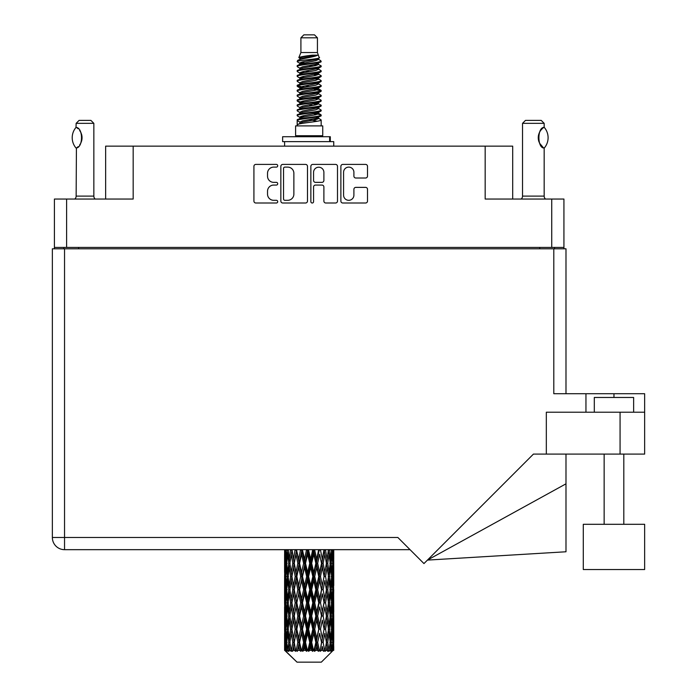 <?xml version="1.0" encoding="UTF-8"?>
<svg xmlns="http://www.w3.org/2000/svg" width="697" height="697" viewBox="0 0 697 697"><rect width="100%" height="100%" fill="white"/><g stroke="black" fill="none" stroke-linecap="round" stroke-linejoin="round"><path stroke-width="1.05" d="M343.577 195.151A5.167 5.167 0 0 0 348.744 200.309A5.167 5.167 0 0 0 353.902 195.151L353.902 189.305A1.934 1.934 0 0 1 355.836 187.38L365.585 187.38A1.934 1.934 0 0 1 367.511 189.305L367.511 201.084A1.934 1.934 0 0 1 365.585 203.01L342.802 203.01A1.934 1.934 0 0 1 340.877 201.084L340.877 166.339A1.934 1.934 0 0 1 342.802 164.405L365.585 164.405A1.934 1.934 0 0 1 367.511 166.339L367.511 176.088A1.934 1.934 0 0 1 365.585 178.014L355.836 178.014A1.934 1.934 0 0 1 353.902 176.088L353.902 172.272A5.167 5.167 0 0 0 348.744 167.114A5.167 5.167 0 0 0 343.577 172.272L343.577 195.151M312.212 203.01A1.35 1.35 0 0 0 313.563 201.66L313.563 186.996A1.934 1.934 0 0 1 315.488 185.062L321.962 185.062A1.934 1.934 0 0 1 323.887 186.996L323.887 201.084A1.934 1.934 0 0 0 325.821 203.01L335.571 203.01A1.934 1.934 0 0 0 337.496 201.084L337.496 166.339A1.934 1.934 0 0 0 335.571 164.405L312.787 164.405A1.934 1.934 0 0 0 310.862 166.339L310.862 201.66A1.35 1.35 0 0 0 312.212 203.01M563.925 248.803L563.925 199.046L563.925 247.426L54.418 247.426L54.418 199.046L54.418 248.803M307.482 201.084L307.482 166.339A1.934 1.934 0 0 0 305.547 164.405L282.773 164.405A1.934 1.934 0 0 0 280.847 166.339L280.847 201.084A1.934 1.934 0 0 0 282.773 203.01L305.547 203.01A1.934 1.934 0 0 0 307.482 201.084M273.703 167.114L276.361 167.114A1.35 1.35 0 0 0 277.711 165.764A1.35 1.35 0 0 0 276.361 164.405L255.851 164.405A1.934 1.934 0 0 0 253.917 166.339L253.917 201.084A1.934 1.934 0 0 0 255.851 203.01L276.361 203.01A1.35 1.35 0 0 0 277.711 201.66A1.35 1.35 0 0 0 276.361 200.309L273.703 200.309A6.177 6.177 0 0 1 267.526 194.132L267.526 191.239A6.177 6.177 0 0 1 273.703 185.062L276.361 185.062A1.35 1.35 0 0 0 277.711 183.712A1.35 1.35 0 0 0 276.361 182.361L273.703 182.361A6.177 6.177 0 0 1 267.526 176.184L267.526 173.292A6.177 6.177 0 0 1 273.703 167.114M54.418 199.046L133.171 199.046L133.171 146.152L512.696 146.152L512.696 199.046M485.173 146.152L485.173 199.046L563.925 199.046M105.639 199.046L105.639 146.152L133.171 146.152M63.854 248.803L63.854 247.426M284.899 167.114A1.35 1.35 0 0 0 283.548 168.465L283.548 198.959A1.35 1.35 0 0 0 284.899 200.309L287.695 200.309A6.177 6.177 0 0 0 293.873 194.132L293.873 173.292A6.177 6.177 0 0 0 287.695 167.114L284.899 167.114M323.887 172.368A5.167 5.167 0 0 0 318.729 167.21A5.167 5.167 0 0 0 313.563 172.368L313.563 180.427A1.934 1.934 0 0 0 315.488 182.361L321.962 182.361A1.934 1.934 0 0 0 323.887 180.427L323.887 172.368M554.49 247.426L554.49 248.803L554.49 247.426M583.293 524.301L583.293 569.527L644.647 569.527L644.647 524.301L583.293 524.301L583.293 569.527M594.306 412.215L594.306 397.464L633.634 397.464L633.634 412.215M52.353 248.803L52.353 537.474L52.353 248.803L64.542 248.803L64.542 537.474L397.856 537.474L423.959 563.577L533.432 454.096L546.326 454.096L546.326 412.215L644.647 412.215L644.647 454.096L620.069 454.096L620.069 412.215M64.542 248.803L553.801 248.803L553.801 393.727L585.95 393.727L585.95 412.215M546.326 454.096L620.069 454.096M553.801 248.803L565.99 248.803L565.99 393.727M410.054 549.672L64.542 549.672L64.542 537.474L52.353 537.474A12.189 12.189 0 0 0 64.542 549.672A12.189 12.189 0 0 1 52.353 537.474M644.647 412.215L644.647 393.727L585.95 393.727M565.99 483.823L565.99 551.771L427.435 560.1L565.99 483.823L565.99 454.096M75.999 147.991L75.999 147.991A15.831 15.831 0 0 1 75.999 127.438L76.417 127.438C83.196 128.257 83.196 147.189 76.417 147.991L76.147 196.101A3.929 3.929 0 0 1 74.814 199.046M76.147 196.101L93.842 196.101A3.929 3.929 0 0 0 95.175 199.046M93.842 196.101L93.842 123.343L76.147 123.343L75.999 127.438M76.147 123.343L79.092 120.389L90.898 120.389L93.842 123.343M76.417 127.438A12.189 12.189 0 0 1 77.071 127.891M77.323 128.082A12.189 12.189 0 0 1 78.142 128.779L77.951 128.596M79.606 130.4A12.189 12.189 0 0 1 81.122 133.066M81.401 133.798A12.189 12.189 0 0 1 82.046 137.718L81.401 133.807M81.566 141.116L82.046 137.753A12.189 12.189 0 0 1 81.392 141.639M81.122 142.371A12.189 12.189 0 0 1 79.624 145.011M78.142 146.658A12.189 12.189 0 0 1 77.332 147.346M77.079 147.537A12.189 12.189 0 0 1 76.417 147.991L77.071 147.546M81.122 133.057L80.887 132.535M80.765 132.282L79.624 130.426M77.855 128.518L77.35 128.1M300.912 37.804L317.431 37.804L314.478 34.85L303.857 34.85L300.912 37.804L300.912 52.545L298.821 57.598L300.546 58.801M317.431 37.804L317.431 52.545L300.912 52.545M322.737 125.896L295.606 125.896L295.606 135.732L322.737 135.732L322.737 125.896M298.847 135.732L298.847 136.717M319.496 135.732L319.496 136.717M317.727 55.141L302.568 58.191L297.506 60.761C297.366 59.071 314.46 57.241 317.727 55.141L312.587 55.141C304.998 56.004 300.407 56.823 298.821 57.598M297.506 60.761L297.48 61.911L300.546 63.723M317.431 52.545L319.313 57.921L315.767 59.419L302.568 61.876L299.841 63.105L300.224 63.549M319.522 57.598C320.533 59.027 296.756 60.334 297.175 61.571M320.829 60.761L321.169 61.571L320.254 61.571L320.829 60.761L318.12 58.975L318.503 59.419L315.767 60.648L300.224 63.889L297.175 65.866L297.48 66.834L300.224 68.472M315.785 113.489L321.169 115.031C321.909 116.669 296.434 118.307 297.175 119.945L297.175 120.564L299.841 122.097L299.841 123.108M317.797 112.879L318.503 113.498L315.767 114.726L302.568 117.183L297.175 119.945M321.169 115.031L320.864 115.99L315.767 118.412L302.568 120.869L299.841 122.097M321.169 115.65C321.909 117.288 296.434 118.926 297.175 120.564L297.175 125.896M321.169 119.945C321.909 121.583 296.434 123.23 297.175 124.868L302.568 122.097L315.767 119.64L318.503 118.412L318.12 117.967L321.169 119.945L321.169 125.896M320.254 61.571C316.081 63 296.443 64.438 297.175 65.866M297.175 66.485C296.434 64.847 321.909 63.209 321.169 61.571L315.767 64.333L302.568 66.79L299.841 68.018L299.841 69.247M315.785 63.105L321.169 65.866C321.909 67.504 296.434 69.151 297.175 70.789L297.48 71.747L300.546 73.551M318.12 63.889L318.503 64.333L315.767 65.562L302.568 68.018L297.175 70.789M321.169 65.866L320.864 66.834L318.12 68.472L302.568 71.704L299.841 72.941L300.224 73.385M321.169 66.485C321.909 68.123 296.434 69.761 297.175 71.399M318.12 68.803L321.169 70.789C321.909 72.427 296.434 74.065 297.175 75.703L297.48 76.661L300.546 78.465M318.503 68.018L318.503 69.247L315.767 70.475L302.568 72.941L297.175 75.703M321.169 70.789L320.864 71.747L318.12 73.385L302.568 76.626L299.841 77.855L300.224 78.299M321.169 71.399C321.909 73.037 296.434 74.675 297.175 76.313M318.503 72.941L318.503 74.17L321.169 75.703C321.909 77.341 296.434 78.979 297.175 80.617L297.48 81.575L300.224 83.213M318.503 74.17L315.767 75.398L302.568 77.855L297.175 80.617M321.169 75.703L320.864 76.661L318.12 78.299L302.568 81.54L299.841 82.769L299.841 83.997M321.169 76.313C321.909 77.951 296.434 79.597 297.175 81.235M317.797 78.465L321.169 80.617C321.909 82.255 296.434 83.893 297.175 85.531L297.48 86.498L300.546 88.301M318.12 78.639L318.503 79.083L315.767 80.312L302.568 82.769L297.175 85.531M321.169 80.617L320.864 81.575L318.12 83.213L302.568 86.454L299.841 87.683L300.224 88.136M321.169 81.235C321.909 82.873 296.434 84.511 297.175 86.149M318.12 83.553L321.169 85.531C321.909 87.169 296.434 88.815 297.175 90.453L297.48 91.412L300.546 93.215M318.503 82.769L318.503 83.997L315.767 85.226L302.568 87.683L297.175 90.453M321.169 85.531L320.864 86.498L318.12 88.136L302.568 91.377L299.841 92.605L300.224 93.049M321.169 86.149C321.909 87.787 296.434 89.425 297.175 91.063M317.797 88.301L321.169 90.453C321.909 92.091 296.434 93.729 297.175 95.367L297.48 96.325L300.224 97.963M318.12 88.467L318.503 88.911L315.767 90.14L302.568 92.605L297.175 95.367M321.169 90.453L320.864 91.412L318.12 93.049L302.568 96.291L299.841 97.519L299.841 98.747M321.169 91.063C321.909 92.701 296.434 94.339 297.175 95.986M318.12 93.381L321.169 95.367C321.909 97.005 296.434 98.643 297.175 100.281L297.48 101.239L302.559 102.433M318.503 92.605L318.503 93.834L315.767 95.062L302.568 97.519L297.175 100.281M321.169 95.367L320.864 96.325L318.12 97.963L302.568 101.204L299.841 102.433L300.546 103.051M321.169 95.986C321.909 97.624 296.434 99.262 297.175 100.899M317.797 98.129L321.169 100.281C321.909 101.919 296.434 103.557 297.175 105.195L297.48 106.162L300.224 107.8M318.12 98.303L318.503 98.747L315.767 99.976L302.568 102.433L297.175 105.195M321.169 100.281L320.864 101.239L318.12 102.877L302.568 106.118L299.841 107.347L299.841 108.575M321.169 100.899C321.909 102.537 296.434 104.175 297.175 105.813M315.785 102.433L321.169 105.195C321.909 106.841 296.434 108.479 297.175 110.117L297.48 111.076L300.224 112.714M318.12 103.217L318.503 103.661L315.767 104.89L302.568 107.347L297.175 110.117M321.169 105.195L320.864 106.162L318.12 107.8L302.568 111.041L299.841 112.269L299.841 113.498M321.169 105.813C321.909 107.451 296.434 109.089 297.175 110.727M318.12 108.131L321.169 110.117C321.909 111.755 296.434 113.393 297.175 115.031L297.48 115.99L300.546 117.793M318.503 107.347L318.503 108.575L315.767 109.804L302.568 112.269L297.175 115.031M321.169 110.117L320.864 111.076L318.12 112.714L302.568 115.955L299.841 117.183L300.224 117.627M321.169 110.727C321.909 112.365 296.434 114.012 297.175 115.65M301.148 62.26L304.249 62.747M300.154 62.695L302.559 63.105M314.086 64.69L317.196 65.178M301.148 72.096L304.249 72.584M315.785 74.161L318.189 74.57M300.154 72.532L302.559 72.941M314.086 74.518L317.196 75.006M301.148 77.01L304.249 77.498M315.785 79.083L318.189 79.484M300.154 77.445L302.559 77.855M297.419 85.844L304.249 87.334M315.785 88.911L318.189 89.321M300.154 87.282L302.559 87.691M314.086 89.268L320.925 90.758M315.785 98.747L318.189 99.148M301.148 101.588L304.249 102.076M315.785 103.661L318.189 104.071M314.086 104.019L317.196 104.506M314.086 113.846L317.196 114.334M301.148 116.338L304.249 116.826M315.785 118.412L318.189 118.812M300.154 116.774L302.559 117.183M314.086 118.769L317.196 119.257M333.75 646.494L333.732 650.353L333.68 646.215M333.75 620.156L333.75 638.278L333.732 616.043L333.558 625.087L333.201 616.043L333.558 606.974L333.732 616.043M333.732 589.688L333.558 598.749L333.201 589.688L333.558 580.618L333.75 611.922L333.663 602.853L332.582 602.853M333.75 567.445L333.75 585.567L333.732 563.333L333.558 572.403L333.201 563.333L333.558 554.281L333.732 563.333L333.671 549.672M333.75 549.672L333.75 559.221M285.117 549.672L284.785 559.221L284.611 550.16L284.664 572.681M321.334 662.15L333.192 650.353L321.334 662.15L297.009 662.15L284.69 650.353L284.785 646.494L284.907 650.353L286.101 651.338L285.3 650.353L284.925 642.381L285.361 633.329L285.979 642.381L285.3 650.353M292.775 589.688L291.25 598.749L289.865 589.688L291.25 580.618L292.775 589.688L294.125 589.688L293.507 593.809L295.197 602.853L293.507 611.922L291.93 602.853L294.125 589.688L291.93 576.515L293.507 567.445L295.197 576.515L293.507 585.567L292.487 579.808M292.775 616.043L291.25 625.087L289.865 616.043L291.25 606.974L292.775 616.043L294.125 616.043L292.487 625.915L293.507 620.156L295.197 629.208L293.507 638.278L291.93 629.208L294.125 616.043L292.487 606.146M284.611 550.16L284.611 549.672M285.143 550.16L286.319 550.16M285.047 560.292L284.785 559.221M284.681 563.333L285.761 563.333M284.611 576.515L284.785 567.445L285.143 576.515L284.785 585.567L284.611 576.515L284.611 602.853L284.785 593.809L285.143 602.853L284.785 611.922L284.611 602.853M284.925 563.333L285.361 554.281L285.979 563.333L285.361 572.403L284.925 563.333M287.129 549.672L286.319 559.221L285.657 549.672M287.181 550.16L288.488 550.16M286.859 561.59L286.319 559.221M285.787 552.521L285.361 554.281M285.979 563.333L287.234 563.333M285.787 574.162L285.361 572.403M285.047 566.365L284.785 567.445M285.143 576.515L286.319 576.515M284.681 589.688L285.761 589.688M285.047 586.647L284.785 585.567M284.925 589.688L285.361 580.618L285.979 589.688L285.361 598.749L284.925 589.688M285.622 576.515L286.319 567.445L287.181 576.515L286.319 585.567L285.622 576.515M286.685 563.333L287.634 554.281L288.732 563.333L287.634 572.403L286.685 563.333M290.527 549.672L289.281 559.221L288.175 549.672M290.605 550.16L291.973 550.16L291.25 554.281L292.775 563.333L291.25 572.403L289.865 563.333L291.25 554.281M288.732 563.333L290.083 563.333L289.281 559.221M288.253 551.344L287.634 554.281M288.253 575.339L287.634 572.403M286.859 565.067L286.319 567.445M287.181 576.515L288.488 576.515M286.859 587.946L286.319 585.567M285.787 578.867L285.361 580.618M285.979 589.688L287.234 589.688M285.047 592.729L284.785 593.809M285.143 602.853L286.319 602.853M285.787 600.509L285.361 598.749M284.664 606.686L284.611 629.208L284.785 620.156L285.143 629.208L284.785 638.278L284.611 629.208M284.681 616.043L285.761 616.043M285.047 613.003L284.785 611.922M285.622 602.853L286.319 593.809L287.181 602.853L286.319 611.922L285.622 602.853M286.685 589.688L287.634 580.618L288.732 589.688L287.634 598.749L286.685 589.688M288.114 576.515L289.281 567.445L290.605 576.515L289.281 585.567L288.114 576.515M295.101 549.672L293.507 559.221L292.008 549.672M295.197 550.16L296.53 550.16L296.434 549.672M300.555 549.672L298.708 559.221L296.469 549.672M292.775 563.333L294.125 563.333L292.487 553.462M294.256 563.333L295.998 554.281L297.837 563.333L295.998 572.403L293.507 559.221M290.605 576.515L291.973 576.515L291.25 572.403M290.083 563.333L289.281 567.445M288.732 589.688L290.083 589.688L289.281 585.567M288.253 577.691L287.634 580.618M288.253 601.677L287.634 598.749M286.859 591.431L286.319 593.809M287.181 602.853L288.488 602.853M284.925 616.043L285.361 606.974L285.979 616.043L285.361 625.087L284.925 616.043M285.787 605.205L285.361 606.974M285.979 616.043L287.234 616.043M286.859 614.301L286.319 611.922M285.047 619.075L284.785 620.156M285.143 629.208L286.319 629.208M285.787 626.856L285.361 625.087M284.664 633.05L284.69 650.353M284.681 642.381L285.761 642.381M285.047 639.358L284.785 638.278M286.685 616.043L287.634 606.974L288.732 616.043L287.634 625.087L286.685 616.043M288.114 602.853L289.281 593.809L290.605 602.853L289.281 611.922L288.114 602.853M296.826 550.16L296.922 549.672M300.66 550.16L301.879 550.16L301.775 549.672M306.549 549.672L304.563 559.221L302.498 550.16L301.845 549.672M297.837 563.333L299.126 563.333L296.53 550.16L295.998 554.281M299.588 563.333L301.574 554.281L303.622 563.333L301.574 572.403L299.588 563.333L299.126 563.333L298.708 559.221M295.197 576.515L296.53 576.515L294.125 563.333L293.507 567.445M296.826 576.515L298.708 567.445L300.66 576.515L298.708 585.567L295.998 572.403M294.256 589.688L293.507 585.567L294.125 589.688L296.53 576.515L295.998 580.618L297.837 589.688L295.998 598.749L294.256 589.688L295.998 580.618M291.973 576.515L291.25 580.618M290.605 602.853L291.973 602.853L291.25 598.749M290.083 589.688L289.281 593.809M288.732 616.043L290.083 616.043L289.281 611.922M288.253 604.038L287.634 606.974M285.622 629.208L286.319 620.156L287.181 629.208L286.319 638.278L285.622 629.208M286.859 617.786L286.319 620.156M287.181 629.208L288.488 629.208M288.253 628.032L287.634 625.087M285.787 631.56L285.361 633.329M285.979 642.381L287.234 642.381M286.859 640.648L286.319 638.278M333.593 650.353L333.558 633.329L333.732 650.353M332.669 650.353L333.523 650.353M285.047 645.422L284.785 646.494M288.114 629.208L289.281 620.156L290.605 629.208L289.281 638.278L288.114 629.208M302.498 550.16L302.611 549.672M285.43 650.353L286.572 651.338L285.997 650.353L286.319 646.494L286.667 650.353L288.053 651.338L286.685 642.381L287.634 633.329L288.732 642.381L287.756 650.353L288.967 651.338L289.281 646.494L289.83 650.353L291.329 651.338L289.865 642.381L291.25 633.329L292.775 642.381L291.433 650.353L292.635 651.338L293.507 646.494L294.212 650.353L295.737 651.338L294.256 642.381L295.998 633.329L297.837 642.381L296.216 650.353L297.34 651.338L298.708 646.494L299.527 650.353L300.982 651.338L301.331 650.353L299.588 642.381L301.574 633.329L303.622 642.381L301.818 650.353L302.786 651.338L303.683 650.353L304.563 646.494L305.452 650.353L306.741 651.338L307.368 650.353L305.513 642.381L307.63 633.329L309.747 642.381L307.882 650.353L308.64 651.338L309.808 650.353L310.714 646.494L311.611 650.353L312.657 651.338L313.528 650.353L311.672 642.381L313.781 633.329L315.846 642.381L314.025 650.353L314.521 651.338L315.907 650.353L316.769 646.494L317.623 650.353L318.346 651.338L319.4 650.353L317.675 642.381L319.635 633.329L321.517 642.381L320.071 651.338L321.57 650.353L322.345 646.494L323.469 651.338L324.636 650.353L323.147 642.381L324.837 633.329L326.414 642.381L324.933 651.338L326.457 650.353L327.093 646.494L327.686 651.338L328.906 650.353L327.738 642.381L329.054 633.329L330.23 642.381L328.801 651.338L330.265 650.353L330.709 646.494L330.744 651.338L331.929 650.353L331.162 642.381L332.025 633.329L332.722 642.381L332.12 650.353L331.441 651.338L332.739 650.353L332.983 646.494L333.192 650.353L332.739 650.353M284.907 650.353L297.009 662.15M331.127 650.353L330.265 650.353M327.695 650.353L326.457 650.353M323.094 650.353L321.57 650.353M319.871 650.353L319.4 650.353M317.623 650.353L315.907 650.353M314.025 650.353L313.528 650.353M311.611 650.353L309.808 650.353M307.882 650.353L307.368 650.353M305.452 650.353L303.683 650.353M301.818 650.353L301.331 650.353M299.527 650.353L297.898 650.353M296.216 650.353L295.781 650.353M294.212 650.353L292.818 650.353M289.83 650.353L288.767 650.353M286.667 650.353L285.997 650.353M306.663 550.16L307.691 550.16L307.577 549.672M312.709 549.672L310.714 559.221L308.588 550.16L307.682 549.672M303.622 563.333L304.746 563.333L301.879 550.16L301.574 554.281M305.513 563.333L307.63 554.281L309.747 563.333L307.63 572.403L305.513 563.333L304.746 563.333L304.563 559.221M300.66 576.515L301.879 576.515L299.126 563.333L298.708 567.445M302.498 576.515L304.563 567.445L306.663 576.515L304.563 585.567L302.498 576.515L301.879 576.515L301.574 572.403M297.837 589.688L299.126 589.688L296.53 576.515L301.984 549.672M299.588 589.688L301.574 580.618L303.622 589.688L301.574 598.749L299.588 589.688L299.126 589.688L298.708 585.567M295.197 602.853L296.53 602.853L294.125 589.688L292.487 599.568M296.826 602.853L298.708 593.809L300.66 602.853L298.708 611.922L295.998 598.749M294.256 616.043L295.998 606.974L297.837 616.043L295.998 625.087L293.507 611.922M291.973 602.853L291.25 606.974M290.605 629.208L291.973 629.208L291.25 625.087M290.083 616.043L289.281 620.156M288.253 630.393L287.634 633.329M288.732 642.381L290.083 642.381L289.281 638.278M286.859 644.124L286.319 646.494M308.588 550.16L308.71 549.672M312.822 550.16L313.589 550.16L313.484 549.672M318.651 549.672L316.769 559.221L314.722 550.16L313.589 550.16L313.615 549.672M309.747 563.333L310.653 563.333L307.691 550.16L307.63 554.281M311.672 563.333L313.781 554.281L315.846 563.333L313.781 572.403L311.672 563.333L310.653 563.333L310.714 559.221M306.663 576.515L307.691 576.515L304.746 563.333L304.563 567.445M308.588 576.515L310.714 567.445L312.822 576.515L310.714 585.567L308.588 576.515L307.691 576.515L307.63 572.403M303.622 589.688L304.746 589.688L301.879 576.515L301.574 580.618M305.513 589.688L307.63 580.618L309.747 589.688L307.63 598.749L305.513 589.688L304.746 589.688L304.563 585.567M300.66 602.853L301.879 602.853L299.126 589.688L298.708 593.809M302.498 602.853L304.563 593.809L306.663 602.853L304.563 611.922L302.498 602.853L301.879 602.853L301.574 598.749M297.837 616.043L299.126 616.043L296.53 602.853L295.998 606.974M299.588 616.043L301.574 606.974L303.622 616.043L301.574 625.087L299.588 616.043L299.126 616.043L298.708 611.922M295.197 629.208L296.53 629.208L294.125 616.043L307.804 549.672M296.826 629.208L298.708 620.156L300.66 629.208L298.708 638.278L295.998 625.087M292.775 642.381L294.125 642.381L292.487 632.51M294.256 642.381L293.507 638.278M291.973 629.208L291.25 633.329M290.083 642.381L289.281 646.494M314.722 550.16L314.835 549.672M318.756 550.16L319.121 549.672M323.992 549.672L322.345 559.221L320.498 550.16L319.217 550.16L319.27 549.672M315.846 563.333L316.464 563.333L313.589 550.16L313.781 554.281M317.675 563.333L319.635 554.281L321.517 563.333L319.635 572.403L317.675 563.333L316.464 563.333L316.769 559.221M312.822 576.515L313.589 576.515L310.653 563.333L310.714 567.445M314.722 576.515L316.769 567.445L318.756 576.515L316.769 585.567L314.722 576.515L313.589 576.515L313.781 572.403M309.747 589.688L310.653 589.688L307.691 576.515L307.63 580.618M311.672 589.688L313.781 580.618L315.846 589.688L313.781 598.749L311.672 589.688L310.653 589.688L310.714 585.567M306.663 602.853L307.691 602.853L304.746 589.688L304.563 593.809M308.588 602.853L310.714 593.809L312.822 602.853L310.714 611.922L308.588 602.853L307.691 602.853L307.63 598.749M303.622 616.043L304.746 616.043L301.879 602.853L301.574 606.974M305.513 616.043L307.63 606.974L309.747 616.043L307.63 625.087L305.513 616.043L304.746 616.043L304.563 611.922M300.66 629.208L301.879 629.208L299.126 616.043L298.708 620.156M302.498 629.208L304.563 620.156L306.663 629.208L304.563 638.278L302.498 629.208L301.879 629.208L301.574 625.087M297.837 642.381L299.126 642.381L296.53 629.208L295.998 633.329M299.588 642.381L299.126 642.381L298.708 638.278M295.737 651.338L294.125 642.381L293.507 646.494M320.498 550.16L320.603 549.672M324.088 550.16L324.131 549.672M328.4 549.672L327.093 559.221L325.569 550.16L324.21 550.16L326.414 563.333L324.837 572.403L323.147 563.333L324.837 554.281M321.517 563.333L319.635 554.281M323.147 563.333L321.814 563.333L322.345 559.221M318.756 576.515L319.217 576.515L316.464 563.333L316.769 567.445M320.498 576.515L322.345 567.445L324.088 576.515L322.345 585.567L320.498 576.515L319.217 576.515L319.635 572.403M315.846 589.688L316.464 589.688L313.589 576.515L313.781 580.618M317.675 589.688L319.635 580.618L321.517 589.688L319.635 598.749L317.675 589.688L316.464 589.688L316.769 585.567M312.822 602.853L313.589 602.853L310.653 589.688L310.714 593.809M314.722 602.853L316.769 593.809L318.756 602.853L316.769 611.922L314.722 602.853L313.589 602.853L313.781 598.749M309.747 616.043L310.653 616.043L307.691 602.853L307.63 606.974M311.672 616.043L313.781 606.974L315.846 616.043L313.781 625.087L311.672 616.043L310.653 616.043L310.714 611.922M306.663 629.208L307.691 629.208L304.746 616.043L304.563 620.156M308.588 629.208L310.714 620.156L312.822 629.208L310.714 638.278L308.588 629.208L307.691 629.208L307.63 625.087M303.622 642.381L304.746 642.381L301.879 629.208L301.574 633.329M305.513 642.381L304.746 642.381L304.563 638.278M300.982 651.338L299.126 642.381L298.708 646.494M325.569 550.16L325.656 549.672M325.856 560.039L324.21 550.16L321.814 563.333L322.345 567.445M327.738 563.333L329.054 554.281L330.23 563.333L329.054 572.403L327.738 563.333L326.37 563.333L327.093 559.221M324.088 576.515L321.814 563.333L319.217 576.515L319.635 580.618M325.569 576.515L327.093 567.445L328.479 576.515L327.093 585.567L325.569 576.515L324.21 576.515L324.837 572.403M321.517 589.688L319.217 576.515L316.464 589.688L316.769 593.809M323.147 589.688L324.837 580.618L326.414 589.688L324.837 598.749L323.147 589.688L321.814 589.688L322.345 585.567M318.756 602.853L319.217 602.853L316.464 589.688L313.589 602.853L313.781 606.974M320.498 602.853L322.345 593.809L324.088 602.853L322.345 611.922L320.498 602.853L319.217 602.853L319.635 598.749M315.846 616.043L316.464 616.043L313.589 602.853L310.653 616.043L310.714 620.156M317.675 616.043L319.635 606.974L321.517 616.043L319.635 625.087L317.675 616.043L316.464 616.043L316.769 611.922M312.822 629.208L313.589 629.208L310.653 616.043L307.691 629.208L307.63 633.329M314.722 629.208L316.769 620.156L318.756 629.208L316.769 638.278L314.722 629.208L313.589 629.208L313.781 625.087M309.747 642.381L310.653 642.381L307.691 629.208L304.746 642.381L304.563 646.494M311.672 642.381L310.653 642.381L310.714 638.278M306.741 651.338L304.746 642.381L302.786 651.338M331.606 549.672L330.709 559.221L329.672 549.672M329.611 550.16L328.261 550.16L329.054 554.281M330.082 562.148L330.709 559.221M329.611 576.515L330.709 567.445L331.65 576.515L330.709 585.567L329.611 576.515L328.261 576.515L329.054 572.403M326.37 563.333L327.093 567.445M325.856 586.386L324.837 580.618M327.738 589.688L329.054 580.618L330.23 589.688L329.054 598.749L327.738 589.688L326.37 589.688L327.093 585.567M324.088 602.853L322.345 593.809M325.569 602.853L327.093 593.809L328.479 602.853L327.093 611.922L325.569 602.853L324.21 602.853L324.837 598.749M321.517 616.043L319.635 606.974M323.147 616.043L324.837 606.974L326.414 616.043L324.837 625.087L323.147 616.043L321.814 616.043L322.345 611.922M318.756 629.208L319.217 629.208L316.464 616.043L316.769 620.156M320.498 629.208L322.345 620.156L324.088 629.208L322.345 638.278L320.498 629.208L319.217 629.208L319.635 625.087M315.846 642.381L316.464 642.381L313.589 629.208L313.781 633.329M317.675 642.381L316.464 642.381L316.769 638.278M312.657 651.338L310.653 642.381L310.714 646.494M331.162 563.333L332.025 554.281L332.722 563.333L332.025 572.403L331.162 563.333L329.847 563.333M333.401 549.672L332.983 559.221L332.399 549.672M332.364 550.16L331.11 550.16M332.556 560.98L332.983 559.221M331.484 551.902L332.025 554.281M331.484 574.772L332.025 572.403M330.082 564.509L330.709 567.445M330.082 588.503L330.709 585.567M328.261 576.515L329.054 580.618M329.611 602.853L330.709 593.809L331.65 602.853L330.709 611.922L329.611 602.853L328.261 602.853L329.054 598.749M326.37 589.688L327.093 593.809M325.856 612.75L324.837 606.974M327.738 616.043L329.054 606.974L330.23 616.043L329.054 625.087L327.738 616.043L326.37 616.043L327.093 611.922M324.088 629.208L322.345 620.156M325.569 629.208L327.093 620.156L328.479 629.208L327.093 638.278L325.569 629.208L324.21 629.208L324.837 625.087M321.517 642.381L319.635 633.329M323.147 642.381L321.814 642.381L322.345 638.278M318.346 651.338L316.464 642.381L316.769 646.494M331.162 589.688L332.025 580.618L332.722 589.688L332.025 598.749L331.162 589.688L329.847 589.688M332.364 576.515L332.983 567.445L332.983 585.567L332.364 576.515L331.11 576.515M333.663 550.16L332.582 550.16M333.288 553.2L333.558 554.281M333.201 563.333L332.025 563.333M333.288 573.483L333.558 572.403M332.556 565.685L332.983 567.445M332.556 587.327L332.983 585.567M331.484 578.257L332.025 580.618M331.484 601.119L332.025 598.749M330.082 590.864L330.709 593.809M330.082 614.867L330.709 611.922M328.261 602.853L329.054 606.974M329.611 629.208L330.709 620.156L331.65 629.208L330.709 638.278L329.611 629.208L328.261 629.208L329.054 625.087M326.37 616.043L327.093 620.156M325.856 639.097L324.837 633.329M327.738 642.381L326.37 642.381L327.093 638.278M323.469 651.338L322.345 646.494M331.162 616.043L332.025 606.974L332.722 616.043L332.025 625.087L331.162 616.043L329.847 616.043M332.364 602.853L332.983 593.809L332.983 611.922L332.364 602.853L331.11 602.853M333.663 576.515L332.582 576.515M333.288 579.547L333.558 580.618M333.201 589.688L332.025 589.688M333.288 599.829L333.558 598.749M332.556 592.041L332.983 593.809M332.556 613.691L332.983 611.922M331.484 604.595L332.025 606.974M331.484 627.466L332.025 625.087M330.082 617.22L330.709 620.156M330.082 641.205L330.709 638.278M328.261 629.208L329.054 633.329M326.37 642.381L327.093 646.494M332.364 629.208L332.983 620.156L332.983 638.278L332.364 629.208L331.11 629.208M333.288 605.893L333.558 606.974M333.201 616.043L332.025 616.043M333.288 626.167L333.558 625.087M332.556 618.396L332.983 620.156M332.556 640.038L332.983 638.278M331.484 630.951L332.025 633.329M331.162 642.381L329.847 642.381M330.082 643.558L330.709 646.494M333.663 629.208L332.582 629.208M333.732 642.381L333.75 638.278M333.288 632.249L333.558 633.329M333.201 642.381L332.025 642.381M332.556 644.734L332.983 646.494M312.587 55.141L302.568 56.962L299.841 58.191L300.224 58.635M318.189 102.032L318.12 102.877M309.172 119.64L317.196 121.252M305.6 71.094L309.172 71.704M300.224 117.967L299.841 118.412L299.841 117.183M309.172 65.562L312.744 66.18M318.189 87.282L318.503 88.911M309.172 104.89L312.744 105.508M305.6 85.844L309.172 86.454M300.224 103.217L299.841 103.661L299.841 102.433M315.785 117.183L318.12 117.967M324.933 651.338L325.856 645.675M320.071 651.338L325.856 619.337M314.521 651.338L325.856 592.981M308.64 651.338L319.217 602.853L325.856 566.626M297.34 651.338L319.322 549.672M292.635 651.338L299.126 616.043L313.702 549.672M292.487 573.222L296.617 549.672M282.625 141.63L282.625 136.717L330.308 136.717L330.308 141.63L282.625 141.63M333.75 146.152L333.75 141.63L330.308 141.63M284.594 141.63L284.594 146.152M521.199 199.046A3.929 3.929 0 0 0 522.532 196.101L544.165 196.101A3.929 3.929 0 0 0 545.498 199.046M522.532 196.101L522.532 123.343L544.165 123.343L544.165 127.272L543.372 127.795A12.189 12.189 0 0 1 543.948 127.412L543.948 127.403C537.239 127.481 537.239 147.947 543.939 148.025L543.939 148.025M542.327 128.631L541.116 129.886M539.739 131.899L539.269 132.874A12.189 12.189 0 0 1 542.702 128.309M538.764 134.251L538.267 137.71L538.973 141.831M539.583 143.242L543.198 147.511M544.165 196.101L544.165 148.156M522.532 123.343L525.477 120.389L541.212 120.389L544.165 123.343M544.279 127.403A15.831 15.831 0 0 1 544.279 148.025M543.948 148.025A12.189 12.189 0 0 1 539.269 142.571M538.981 141.848A12.189 12.189 0 0 1 538.981 133.589M66.607 199.046L66.607 247.426M551.736 247.426L551.736 199.046M539.739 248.803L539.739 247.426M78.604 247.426L78.604 248.803M613.97 397.464L613.97 393.727M329.629 141.63L329.629 136.717M623.806 524.301L623.806 454.096M604.142 524.301L604.142 454.096M284.594 554.281L284.594 572.403M284.594 580.618L284.594 598.749M284.594 606.974L284.594 625.087M284.594 633.329L284.594 650.353M299.841 58.191L299.841 59.419M318.503 63.105L318.503 64.333M299.841 77.855L299.841 79.083M299.841 87.683L299.841 88.911M318.503 102.433L318.503 103.661M318.503 112.269L318.503 113.498M318.12 113.045L320.864 114.683M297.48 101.239L300.224 102.877M318.503 58.191L318.503 59.419M299.841 63.105L299.841 64.333M299.841 72.941L299.841 74.17M318.503 77.855L318.503 79.083M299.841 92.605L299.841 93.834M318.503 97.519L318.503 98.747M318.503 117.183L318.503 118.412"/></g></svg>
